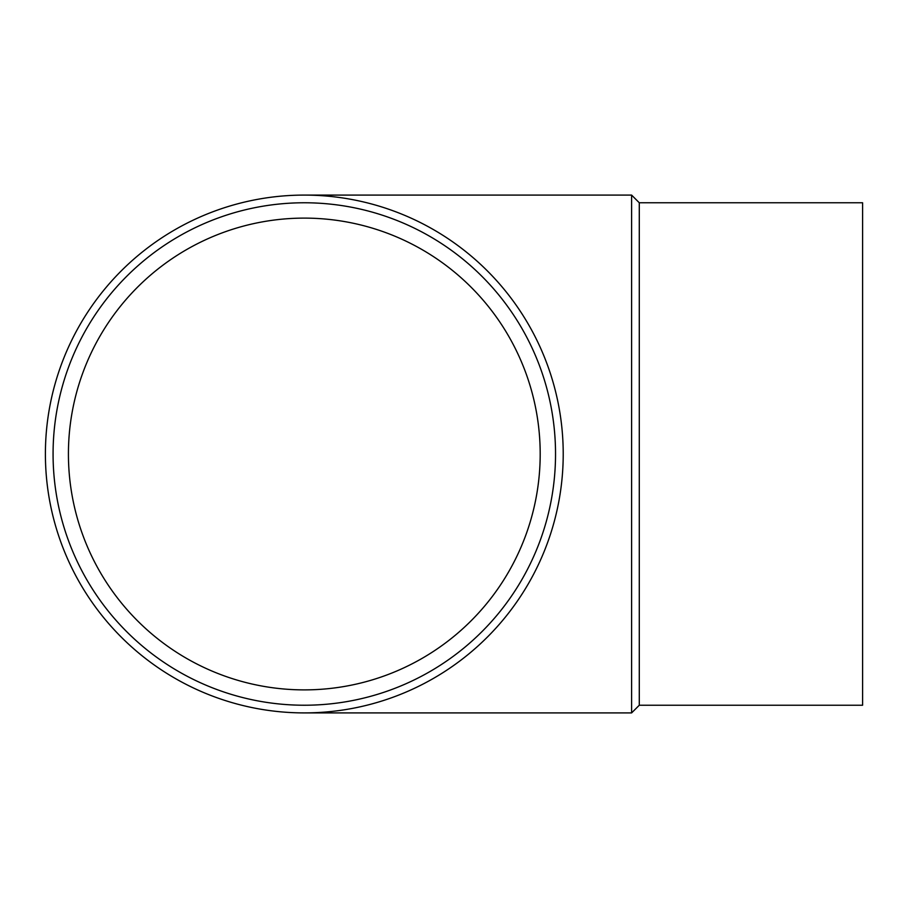 <?xml version="1.0" encoding="UTF-8"?>
<svg xmlns="http://www.w3.org/2000/svg" width="908" height="908" viewBox="0 0 908 908"><rect width="100%" height="100%" fill="white"/><g stroke="black" fill="none" stroke-linecap="round" stroke-linejoin="round"><path stroke-width="1.36" d="M540.192 454A235.876 235.876 0 0 1 186.367 658.277A235.876 235.876 0 0 1 186.367 249.723A235.876 235.876 0 0 1 540.192 454M45.4 454A258.905 258.905 0 0 0 433.763 678.219A258.905 258.905 0 0 0 433.763 229.781A258.905 258.905 0 0 0 45.4 454M304.305 712.905L631.605 712.905L631.605 195.095L304.305 195.095M631.605 712.905L639.289 705.232L639.289 202.768L631.605 195.095M639.289 705.232L862.6 705.232L862.6 202.768L639.289 202.768M53.073 454A251.232 251.232 0 0 0 429.927 671.568A251.232 251.232 0 0 0 429.927 236.432A251.232 251.232 0 0 0 53.073 454"/></g></svg>
